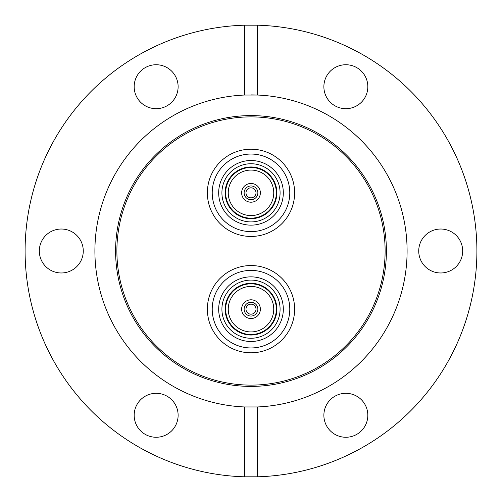 <?xml version="1.0" encoding="UTF-8"?>
<svg xmlns="http://www.w3.org/2000/svg" width="502" height="502" viewBox="0 0 502 502"><rect width="100%" height="100%" fill="white"/><g stroke="black" fill="none" stroke-linecap="round" stroke-linejoin="round"><path stroke-width="0.75" d="M251 265.545A43.63 43.63 0 0 0 207.37 309.169A43.63 43.63 0 0 0 251 352.799A43.63 43.63 0 0 0 294.63 309.169A43.63 43.63 0 0 0 251 265.545M251 149.201A43.63 43.63 0 0 0 207.37 192.831A43.63 43.63 0 0 0 251 236.455A43.63 43.63 0 0 0 294.63 192.831A43.63 43.63 0 0 0 251 149.201M251 386.408A135.408 135.408 0 0 1 115.592 251A135.408 135.408 0 0 1 251 115.592A135.408 135.408 0 0 1 386.408 251A135.408 135.408 0 0 1 251 386.408M251 385.116A134.116 134.116 0 0 1 116.884 251A134.116 134.116 0 0 1 251 116.884A134.116 134.116 0 0 1 385.116 251A134.116 134.116 0 0 1 251 385.116M251 94.903A156.097 156.097 0 0 1 407.097 251A156.097 156.097 0 0 1 257.463 406.959L244.537 406.959A156.097 156.097 0 0 1 94.903 251A156.097 156.097 0 0 1 244.537 95.041L257.463 95.041L257.463 25.194L244.537 25.194A225.9 225.9 0 0 0 25.1 251A225.9 225.9 0 0 0 244.537 476.806L257.463 476.806A225.9 225.9 0 0 0 476.9 251A225.9 225.9 0 0 0 257.463 25.194M462.681 251A21.975 21.975 0 0 0 440.706 229.025A21.975 21.975 0 0 0 418.731 251A21.975 21.975 0 0 0 440.706 272.975A21.975 21.975 0 0 0 462.681 251M367.828 415.286A21.975 21.975 0 0 0 345.853 393.311A21.975 21.975 0 0 0 323.878 415.286A21.975 21.975 0 0 0 345.853 437.267A21.975 21.975 0 0 0 367.828 415.286M156.147 393.311A21.975 21.975 0 0 0 134.172 415.286A21.975 21.975 0 0 0 156.147 437.267A21.975 21.975 0 0 0 178.122 415.286A21.975 21.975 0 0 0 156.147 393.311M83.269 251A21.975 21.975 0 0 0 61.294 229.025A21.975 21.975 0 0 0 39.319 251A21.975 21.975 0 0 0 61.294 272.975A21.975 21.975 0 0 0 83.269 251M178.122 86.714A21.975 21.975 0 0 0 156.147 64.733A21.975 21.975 0 0 0 134.172 86.714A21.975 21.975 0 0 0 156.147 108.689A21.975 21.975 0 0 0 178.122 86.714M345.853 64.733A21.975 21.975 0 0 0 323.878 86.714A21.975 21.975 0 0 0 345.853 108.689A21.975 21.975 0 0 0 367.828 86.714A21.975 21.975 0 0 0 345.853 64.733M257.463 476.806L257.463 406.959M244.537 95.041L244.537 25.194M244.537 406.959L244.537 476.806M255.681 164.123A29.085 29.085 0 0 1 279.708 197.512A29.085 29.085 0 0 1 246.319 221.533A29.085 29.085 0 0 1 222.292 188.15A29.085 29.085 0 0 1 255.681 164.123M246.84 218.345A25.853 25.853 0 0 0 276.514 196.991A25.853 25.853 0 0 0 255.16 167.31A25.853 25.853 0 0 0 225.486 188.67A25.853 25.853 0 0 0 246.84 218.345M247.335 215.283A22.753 22.753 0 0 0 273.452 196.489A22.753 22.753 0 0 0 254.665 170.373A22.753 22.753 0 0 1 273.452 196.489A22.753 22.753 0 0 1 247.335 215.283A22.753 22.753 0 0 1 228.548 189.166A22.753 22.753 0 0 1 254.665 170.373A22.753 22.753 0 0 0 228.548 189.166A22.753 22.753 0 0 0 247.335 215.283A22.753 22.753 0 0 1 228.548 189.166A22.753 22.753 0 0 1 254.665 170.373M252.506 183.581A9.375 9.375 0 0 1 260.249 194.337A9.375 9.375 0 0 1 249.494 202.08A9.375 9.375 0 0 1 241.751 191.318A9.375 9.375 0 0 1 252.506 183.581M249.896 199.608A6.865 6.865 0 0 1 244.223 191.72A6.865 6.865 0 0 1 252.104 186.047A6.865 6.865 0 0 1 257.777 193.935A6.865 6.865 0 0 1 249.896 199.608M251.803 187.886A5.007 5.007 0 0 0 246.055 192.021A5.007 5.007 0 0 0 250.197 197.769A5.007 5.007 0 0 0 255.945 193.634A5.007 5.007 0 0 0 251.803 187.886M245.798 224.727A32.316 32.316 0 0 0 282.896 198.026A32.316 32.316 0 0 0 256.202 160.935A32.316 32.316 0 0 0 219.104 187.629A32.316 32.316 0 0 0 245.798 224.727M244.756 231.102A38.779 38.779 0 0 1 212.722 186.587A38.779 38.779 0 0 1 257.244 154.553A38.779 38.779 0 0 1 289.277 199.068A38.779 38.779 0 0 1 244.756 231.102M243.978 235.89A43.63 43.63 0 0 0 294.059 199.852A43.63 43.63 0 0 0 258.022 149.765A43.63 43.63 0 0 0 207.941 185.809A43.63 43.63 0 0 0 243.978 235.89M255.681 280.467A29.085 29.085 0 0 1 279.708 313.85A29.085 29.085 0 0 1 246.319 337.877A29.085 29.085 0 0 1 222.292 304.488A29.085 29.085 0 0 1 255.681 280.467M246.84 334.69A25.853 25.853 0 0 0 276.514 313.33A25.853 25.853 0 0 0 255.16 283.655A25.853 25.853 0 0 0 225.486 305.009A25.853 25.853 0 0 0 246.84 334.69M247.335 331.627A22.753 22.753 0 0 0 273.452 312.834A22.753 22.753 0 0 0 254.665 286.717A22.753 22.753 0 0 1 273.452 312.834A22.753 22.753 0 0 1 247.335 331.627A22.753 22.753 0 0 1 228.548 305.511A22.753 22.753 0 0 1 254.665 286.717A22.753 22.753 0 0 0 228.548 305.511A22.753 22.753 0 0 0 247.335 331.627A22.753 22.753 0 0 1 228.548 305.511A22.753 22.753 0 0 1 254.665 286.717M252.506 299.92A9.375 9.375 0 0 1 260.249 310.682A9.375 9.375 0 0 1 249.494 318.419A9.375 9.375 0 0 1 241.751 307.663A9.375 9.375 0 0 1 252.506 299.92M249.896 315.953A6.865 6.865 0 0 1 244.223 308.065A6.865 6.865 0 0 1 252.104 302.392A6.865 6.865 0 0 1 257.777 310.28A6.865 6.865 0 0 1 249.896 315.953M251.803 304.231A5.007 5.007 0 0 0 246.055 308.366A5.007 5.007 0 0 0 250.197 314.114A5.007 5.007 0 0 0 255.945 309.979A5.007 5.007 0 0 0 251.803 304.231M245.798 341.065A32.316 32.316 0 0 0 282.896 314.371A32.316 32.316 0 0 0 256.202 277.273A32.316 32.316 0 0 0 219.104 303.974A32.316 32.316 0 0 0 245.798 341.065M244.756 347.447A38.779 38.779 0 0 1 212.722 302.932A38.779 38.779 0 0 1 257.244 270.898A38.779 38.779 0 0 1 289.277 315.413A38.779 38.779 0 0 1 244.756 347.447M243.978 352.235A43.63 43.63 0 0 0 294.059 316.191A43.63 43.63 0 0 0 258.022 266.11A43.63 43.63 0 0 0 207.941 302.148A43.63 43.63 0 0 0 243.978 352.235M255.079 167.819A25.338 25.338 0 0 1 276.006 196.903A25.338 25.338 0 0 1 246.921 217.837A25.338 25.338 0 0 1 225.994 188.752A25.338 25.338 0 0 1 255.079 167.819A25.338 25.338 0 0 0 225.994 188.752A25.338 25.338 0 0 0 246.921 217.837M255.079 284.163A25.338 25.338 0 0 1 276.006 313.248A25.338 25.338 0 0 1 246.921 334.181A25.338 25.338 0 0 1 225.994 305.097A25.338 25.338 0 0 1 255.079 284.163A25.338 25.338 0 0 0 225.994 305.097A25.338 25.338 0 0 0 246.921 334.181"/></g></svg>
